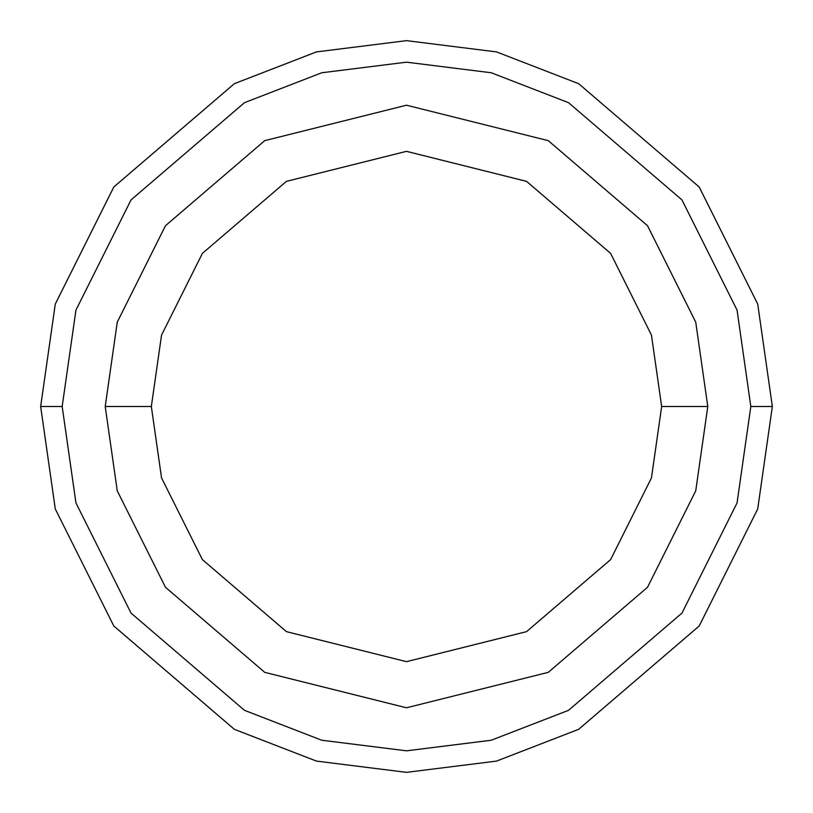 <?xml version="1.0" encoding="UTF-8"?>
<svg xmlns="http://www.w3.org/2000/svg" width="813" height="813" viewBox="0 0 813 813"><rect width="100%" height="100%" fill="white"/><g stroke="black" fill="none" stroke-linecap="round" stroke-linejoin="round"><path stroke-width="1.22" d="M750.826 406.5L737.056 502.912L681.965 613.093L568.541 710.318L491.255 740.237L406.5 750.826L321.745 740.237L244.459 710.318L131.035 613.093L75.944 502.912L62.174 406.5L40.65 406.5L55.284 508.938L113.82 626.01L234.337 729.312L316.44 761.09L406.5 772.35L496.56 761.09L578.663 729.312L699.18 626.01L757.716 508.938L772.35 406.5L750.826 406.5L737.056 310.088L681.965 199.907L568.541 102.682L491.255 72.764L406.5 62.174L321.745 72.764L244.459 102.682L131.035 199.907L75.944 310.088L62.174 406.5L75.944 502.912L131.035 613.093L244.459 710.318L321.745 740.237L406.5 750.826L491.255 740.237L568.541 710.318L681.965 613.093L737.056 502.912L750.826 406.5L772.35 406.5L757.716 508.938L699.18 626.01L578.663 729.312L496.56 761.09L406.5 772.35L316.44 761.09L234.337 729.312L113.82 626.01L55.284 508.938L40.65 406.5L55.284 304.062L113.82 186.99L234.337 83.688L316.44 51.91L406.5 40.65L496.56 51.91L578.663 83.688L699.18 186.99L757.716 304.062L772.35 406.5L757.716 304.062L699.18 186.99L578.663 83.688L496.56 51.91L406.5 40.65L316.44 51.91L234.337 83.688L113.82 186.99L55.284 304.062L40.65 406.5L62.174 406.5L75.944 310.088L131.035 199.907L244.459 102.682L321.745 72.764L406.5 62.174L491.255 72.764L568.541 102.682L681.965 199.907L737.056 310.088L750.826 406.5M707.788 406.5L695.735 490.859L647.534 587.271L548.287 672.341L406.5 707.788L264.713 672.341L165.466 587.271L117.265 490.859L105.212 406.5L117.265 490.859L165.466 587.271L264.713 672.341L406.5 707.788L548.287 672.341L647.534 587.271L695.735 490.859L707.788 406.5L661.66 406.5L651.447 477.942L610.624 559.598L526.57 631.64L406.5 661.66L286.43 631.64L202.376 559.598L161.553 477.942L151.34 406.5L105.212 406.5L151.34 406.5L161.553 477.942L202.376 559.598L286.43 631.64L406.5 661.66L526.57 631.64L610.624 559.598L651.447 477.942L661.66 406.5L651.447 335.058L610.624 253.402L526.57 181.36L406.5 151.34L286.43 181.36L202.376 253.402L161.553 335.058L151.34 406.5L161.553 335.058L202.376 253.402L286.43 181.36L406.5 151.34L526.57 181.36L610.624 253.402L651.447 335.058L661.66 406.5L707.788 406.5L695.735 322.141L647.534 225.729L548.287 140.659L406.5 105.212L264.713 140.659L165.466 225.729L117.265 322.141L105.212 406.5L117.265 322.141L165.466 225.729L264.713 140.659L406.5 105.212L548.287 140.659L647.534 225.729L695.735 322.141L707.788 406.5"/></g></svg>
